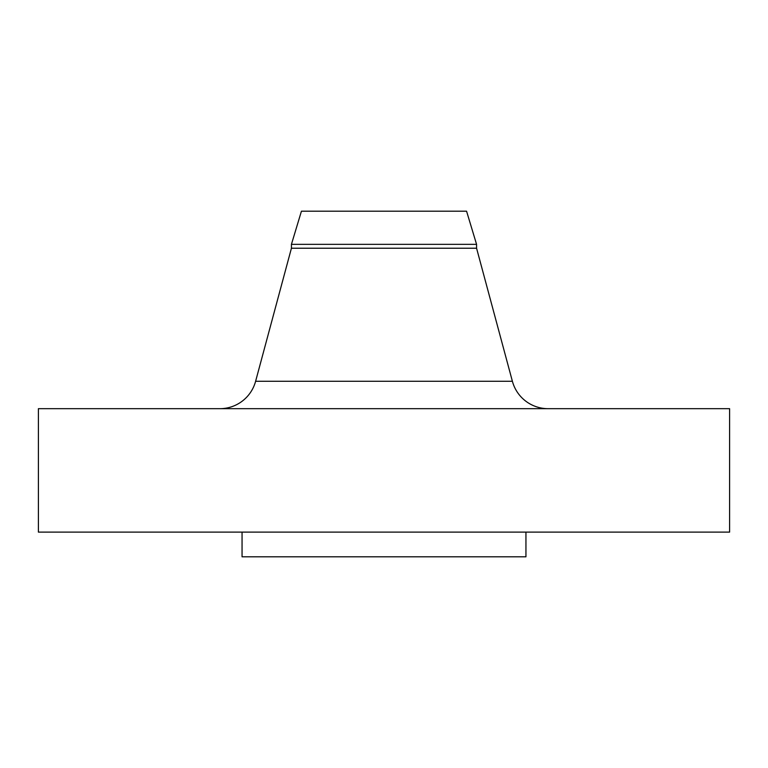<?xml version="1.0" encoding="UTF-8"?>
<svg xmlns="http://www.w3.org/2000/svg" width="768" height="768" viewBox="0 0 768 768"><rect width="100%" height="100%" fill="white"/><g stroke="black" fill="none" stroke-linecap="round" stroke-linejoin="round"><path stroke-width="1.15" d="M304.512 381.283L255.61 381.283L291.427 248.227L291.427 244.349L301.43 211.2L466.57 211.2L476.573 244.349L466.57 211.2L301.43 211.2L291.427 244.349L476.573 244.349L291.427 244.349L291.427 248.227L476.573 248.227L476.573 244.349L476.573 248.227L291.427 248.227L255.61 381.283L512.39 381.283L476.573 248.227L512.39 381.283L463.488 381.283M729.6 532.118L729.6 408.682L38.4 408.682L38.4 532.118L729.6 532.118L38.4 532.118L38.4 408.682L729.6 408.682L729.6 532.118M525.946 556.8L525.946 532.118L525.946 556.8L242.054 556.8L525.946 556.8M242.054 532.118L242.054 556.8L242.054 532.118M219.85 408.682A37.027 37.027 0 0 0 255.61 381.283L512.39 381.283A37.027 37.027 0 0 0 548.15 408.682"/></g></svg>
